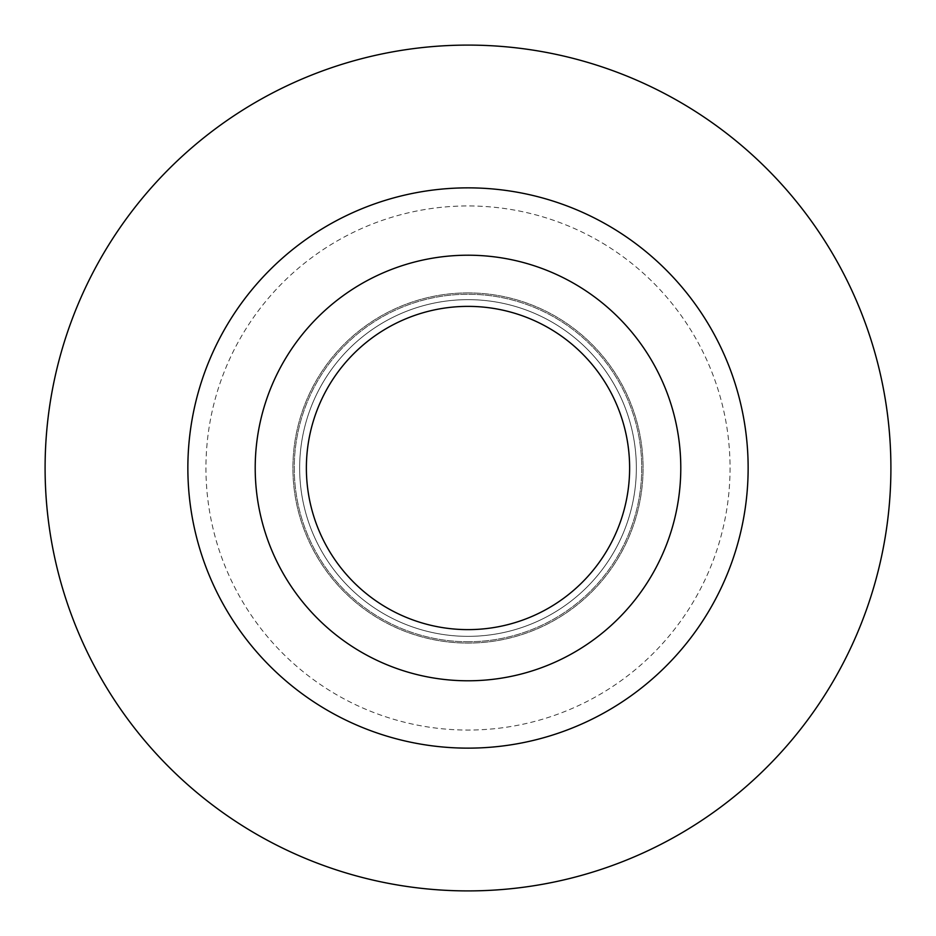 <?xml version="1.0" encoding="UTF-8"?>
<svg xmlns="http://www.w3.org/2000/svg" width="936" height="936" viewBox="0 0 936 936"><rect width="100%" height="100%" fill="white"/><g stroke="black" fill="none" stroke-linecap="round" stroke-linejoin="round"><path stroke-width="0.7" stroke-dasharray="4.68 3.51" d="M468 292.909A175.09 175.09 0 0 1 636.772 514.589A175.09 175.09 0 0 1 378.179 618.298A175.09 175.09 0 0 1 317.702 378.179A175.09 175.09 0 0 1 557.821 317.702A175.09 175.09 0 0 1 618.298 557.821A175.09 175.09 0 0 1 299.227 421.411A175.09 175.09 0 0 1 468 292.909M324.289 708.47A280.145 280.145 0 0 1 227.53 324.289A280.145 280.145 0 0 1 611.711 227.53A280.145 280.145 0 0 1 708.47 611.711A280.145 280.145 0 0 1 324.289 708.47M577.161 285.34A212.8 212.8 0 0 1 650.66 577.161A212.8 212.8 0 0 1 358.839 650.66A212.8 212.8 0 0 1 285.34 358.839A212.8 212.8 0 0 1 577.161 285.34M602.433 243.056A262.057 262.057 0 0 1 692.944 602.433A262.057 262.057 0 0 1 333.567 692.944A262.057 262.057 0 0 1 243.056 333.567A262.057 262.057 0 0 1 602.433 243.056M684.953 104.984A422.908 422.908 0 0 1 831.016 684.953A422.908 422.908 0 0 1 251.047 831.016A422.908 422.908 0 0 1 104.984 251.047A422.908 422.908 0 0 1 684.953 104.984M468 306.376A161.624 161.624 0 0 0 306.376 468A161.624 161.624 0 0 0 468 629.624A161.624 161.624 0 0 0 629.624 468A161.624 161.624 0 0 0 468 306.376M468 299.649A168.351 168.351 0 0 0 299.649 468A168.351 168.351 0 0 0 468 636.351A168.351 168.351 0 0 1 299.649 468A168.351 168.351 0 0 1 468 299.649A168.351 168.351 0 0 0 299.649 468A168.351 168.351 0 0 0 468 636.351A168.351 168.351 0 0 0 636.351 468A168.351 168.351 0 0 0 468 299.649A168.351 168.351 0 0 0 299.649 468A168.351 168.351 0 0 0 468 636.351A168.351 168.351 0 0 0 636.351 468A168.351 168.351 0 0 0 468 299.649A168.351 168.351 0 0 1 636.351 468A168.351 168.351 0 0 1 468 636.351A168.351 168.351 0 0 0 636.351 468A168.351 168.351 0 0 0 468 299.649M468 641.745A173.745 173.745 0 0 0 641.745 468A173.745 173.745 0 0 0 468 294.255A173.745 173.745 0 0 0 294.255 468A173.745 173.745 0 0 0 468 641.745A173.745 173.745 0 0 0 641.745 468A173.745 173.745 0 0 0 468 294.255A173.745 173.745 0 0 0 294.255 468A173.745 173.745 0 0 0 468 641.745"/><path stroke-width="1.4" d="M324.289 708.47A280.145 280.145 0 0 1 227.53 324.289A280.145 280.145 0 0 1 611.711 227.53A280.145 280.145 0 0 1 708.47 611.711A280.145 280.145 0 0 1 324.289 708.47M577.161 285.34A212.8 212.8 0 0 1 650.66 577.161A212.8 212.8 0 0 1 358.839 650.66A212.8 212.8 0 0 1 285.34 358.839A212.8 212.8 0 0 1 577.161 285.34M684.953 104.984A422.908 422.908 0 0 1 831.016 684.953A422.908 422.908 0 0 1 251.047 831.016A422.908 422.908 0 0 1 104.984 251.047A422.908 422.908 0 0 1 684.953 104.984M468 306.376A161.624 161.624 0 0 0 306.376 468A161.624 161.624 0 0 0 468 629.624A161.624 161.624 0 0 0 629.624 468A161.624 161.624 0 0 0 468 306.376"/></g></svg>
